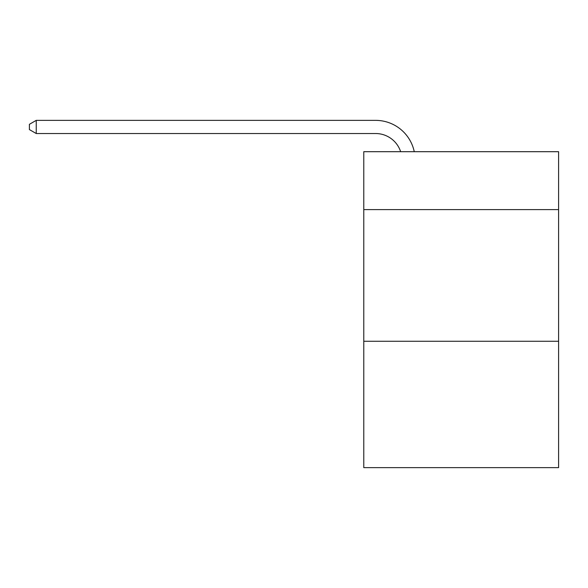 <?xml version="1.0" encoding="UTF-8"?>
<svg xmlns="http://www.w3.org/2000/svg" width="588" height="588" viewBox="0 0 588 588"><rect width="100%" height="100%" fill="white"/><g stroke="black" fill="none" stroke-linecap="round" stroke-linejoin="round"><path stroke-width="0.88" d="M558.6 209.615L558.6 151.697L363.774 151.697L363.774 209.615L558.6 209.615L558.6 467.636L363.774 467.636L363.774 209.615M558.6 341.26L363.774 341.26M375.614 120.364L36.243 120.364L375.614 120.364A39.492 39.492 97 0 1 414.261 151.697M375.614 133.527A26.328 26.328 -83 0 1 400.649 151.697A26.328 26.328 -83 0 0 375.614 133.527A26.328 26.328 -83 0 1 400.649 151.697A26.328 26.328 -83 0 0 375.614 133.527A26.328 26.328 -83 0 1 400.649 151.697A26.328 26.328 -83 0 0 375.614 133.527A26.328 26.328 -83 0 1 400.649 151.697A26.328 26.328 -83 0 0 375.614 133.527A26.328 26.328 -83 0 1 400.649 151.697A26.328 26.328 -83 0 0 375.614 133.527A26.328 26.328 -83 0 1 400.649 151.697A26.328 26.328 -83 0 0 375.614 133.527A26.328 26.328 -83 0 1 400.649 151.697A26.328 26.328 -83 0 0 375.614 133.527A26.328 26.328 -83 0 1 400.649 151.697A26.328 26.328 -83 0 0 375.614 133.527A26.328 26.328 -83 0 1 400.649 151.697A26.328 26.328 -83 0 0 375.614 133.527A26.328 26.328 -83 0 1 400.649 151.697A26.328 26.328 -83 0 0 375.614 133.527A26.328 26.328 -83 0 1 400.649 151.697A26.328 26.328 -83 0 0 375.614 133.527A26.328 26.328 -83 0 1 400.649 151.697A26.328 26.328 -83 0 0 375.614 133.527A26.328 26.328 -83 0 1 400.649 151.697A26.328 26.328 -83 0 0 375.614 133.527A26.328 26.328 -83 0 1 400.649 151.697A26.328 26.328 -83 0 0 375.614 133.527A26.328 26.328 -83 0 1 400.649 151.697A26.328 26.328 -83 0 0 375.614 133.527A26.328 26.328 -83 0 1 400.649 151.697A26.328 26.328 -83 0 0 375.614 133.527A26.328 26.328 -83 0 1 400.649 151.697A26.328 26.328 -83 0 0 375.614 133.527A26.328 26.328 -83 0 1 400.649 151.697A26.328 26.328 -83 0 0 375.614 133.527A26.328 26.328 -83 0 1 400.649 151.697A26.328 26.328 -83 0 0 375.614 133.527A26.328 26.328 -83 0 1 400.649 151.697A26.328 26.328 -83 0 0 375.614 133.527A26.328 26.328 -83 0 1 400.649 151.697A26.328 26.328 -83 0 0 375.614 133.527A26.328 26.328 -83 0 1 400.649 151.697A26.328 26.328 -83 0 0 375.614 133.527A26.328 26.328 -83 0 1 400.649 151.697A26.328 26.328 -83 0 0 375.614 133.527A26.328 26.328 -83 0 1 400.649 151.697A26.328 26.328 -83 0 0 375.614 133.527A26.328 26.328 -83 0 1 400.649 151.697A26.328 26.328 -83 0 0 375.614 133.527A26.328 26.328 -83 0 1 400.649 151.697A26.328 26.328 -83 0 0 375.614 133.527A26.328 26.328 -83 0 1 400.649 151.697A26.328 26.328 -83 0 0 375.614 133.527A26.328 26.328 -83 0 1 400.649 151.697A26.328 26.328 -83 0 0 375.614 133.527A26.328 26.328 -83 0 1 400.649 151.697A26.328 26.328 -83 0 0 375.614 133.527A26.328 26.328 -83 0 1 400.649 151.697A26.328 26.328 -83 0 0 375.614 133.527A26.328 26.328 -83 0 1 400.649 151.697A26.328 26.328 -83 0 0 375.614 133.527A26.328 26.328 -83 0 1 400.649 151.697A26.328 26.328 -83 0 0 375.614 133.527A26.328 26.328 -83 0 1 400.649 151.697A26.328 26.328 -83 0 0 375.614 133.527A26.328 26.328 -83 0 1 400.649 151.697A26.328 26.328 -83 0 0 375.614 133.527A26.328 26.328 -83 0 1 400.649 151.697A26.328 26.328 -83 0 0 375.614 133.527L36.243 133.527L29.4 129.581L29.4 124.311L36.243 120.364L36.243 133.527"/></g></svg>
